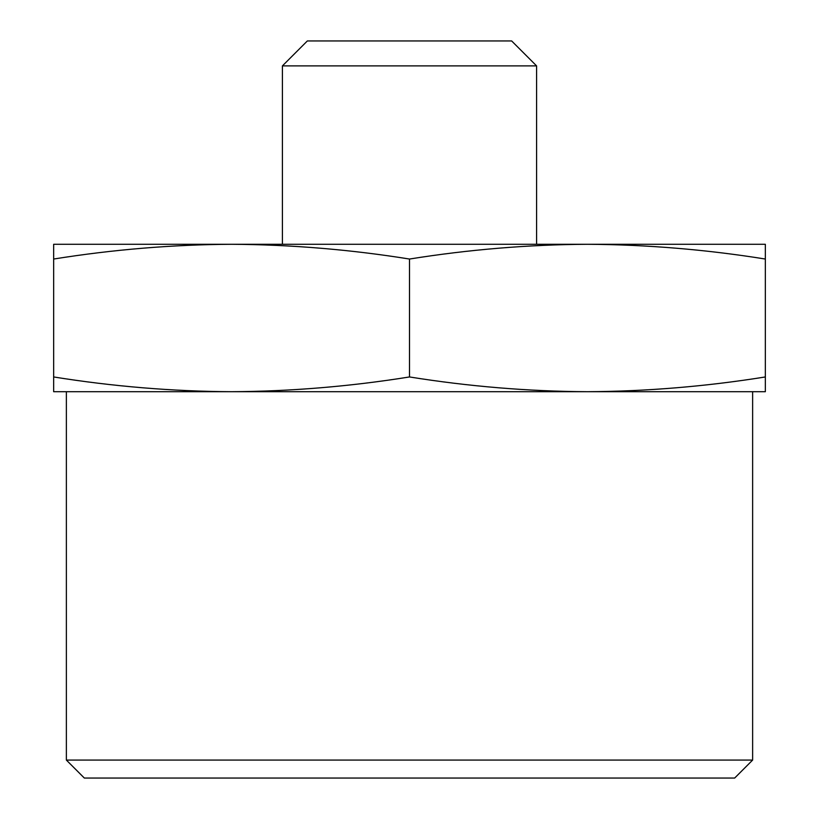 <?xml version="1.0" encoding="UTF-8"?>
<svg xmlns="http://www.w3.org/2000/svg" width="819" height="819" viewBox="0 0 819 819"><rect width="100%" height="100%" fill="white"/><g stroke="black" fill="none" stroke-linecap="round" stroke-linejoin="round"><path stroke-width="1.23" d="M53.655 391.707L231.582 391.707C172.277 391.38 112.961 386.466 53.655 376.955L53.655 391.707M231.582 391.707L587.418 391.707C528.112 391.38 468.806 386.466 409.5 376.955C350.194 386.466 290.888 391.38 231.582 391.707L66.37 391.707L66.37 760.073L752.63 760.073L752.63 391.707L587.418 391.707L765.345 391.707L765.345 376.955C706.039 386.466 646.723 391.38 587.418 391.707M66.37 760.073L84.337 778.05L734.663 778.05L752.63 760.073M53.655 376.955L53.655 259.039C112.961 249.539 172.277 244.615 231.582 244.287C290.888 244.615 350.194 249.539 409.5 259.039C468.806 249.539 528.112 244.615 587.418 244.287C646.723 244.615 706.039 249.539 765.345 259.039L765.345 244.287L53.655 244.287L53.655 259.039M409.5 376.955L409.5 259.039M765.345 376.955L765.345 259.039M307.35 40.95L511.65 40.95L536.588 65.889L282.412 65.889L307.35 40.95M282.412 244.287L282.412 65.889M536.588 244.287L536.588 65.889"/></g></svg>
